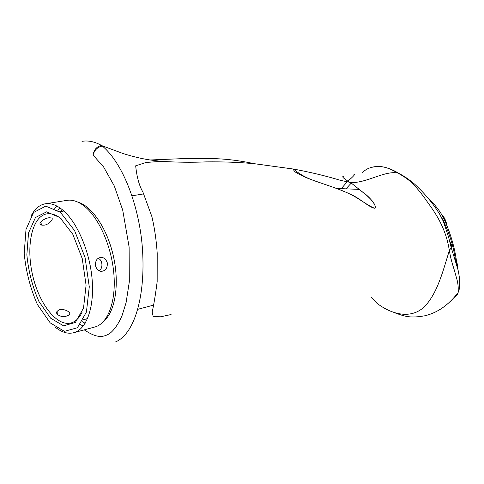 <?xml version="1.0" encoding="UTF-8"?>
<svg xmlns="http://www.w3.org/2000/svg" width="484" height="484" viewBox="0 0 484 484"><rect width="100%" height="100%" fill="white"/><g stroke="black" fill="none" stroke-linecap="round" stroke-linejoin="round"><path stroke-width="0.73" d="M455.922 262.292C452.734 243.004 450.15 236.307 443.671 221.188L439.242 213.474M441.475 214.152C443.943 216.657 445.655 219.911 446.605 223.911L444.373 218.871M82.159 204.563L82.867 204.254M107.605 316.978L106.831 316.996M82.322 321.727L85.16 323.227M104.018 320.904C115.192 311.478 119.596 284.338 113.528 256.768C107.527 229.186 92.111 206.172 77.942 202.143M59.762 207.787L57.808 210.328M81.984 141.34C88.185 140.275 94.689 141.643 101.501 145.442L102.324 146.023C97.453 147.088 94.374 150.107 93.091 155.08L103.612 166.974L114.266 185.91L122.7 210.068L129.119 247.022L129.313 281.815L126.082 302.688L122.143 315.35C118.647 323.663 114.478 329.743 109.644 333.585C103.128 337.275 97.29 338.6 84.258 329.858M102.324 146.023C125.314 165.346 141.28 213.638 142.792 255.207C144.631 296.577 134.806 333.7 115.591 341.91M400.413 174.488L397.612 172.969C402.15 175.371 406.022 177.9 409.24 180.55C414.026 184.676 419.059 190.369 424.353 197.629C430.415 206.807 445.274 223.348 449.34 250.549C451.439 262.897 453.986 267.912 455.946 275.977C457.912 281.894 458.614 287.46 458.039 292.681C457.785 294.417 456.485 296.008 454.143 297.46M362.48 172.818L362.48 172.818C365.729 168.904 370.804 166.817 377.708 166.55C383.37 166.23 390.007 168.365 397.612 172.969C384.435 170.531 365.577 183.63 350.507 182.468L340.434 180.332C326.137 175.982 310.516 172.225 293.57 169.067L254.675 163.749C239.205 162.279 222.942 161.662 205.888 161.886C191.948 162.521 177.035 162.334 161.154 161.323L150.173 159.98C141.891 158.752 132.9 156.622 123.196 153.585L101.967 145.696M378.167 304.115L371.403 297.515M82.195 312.017C79.424 317.782 75.885 321.376 71.578 322.798C57.384 327.39 39.367 304.497 32.73 275.674C25.858 246.925 31.581 217.419 46.053 214.025C50.989 212.906 56.235 214.654 61.783 219.258M89.963 264.361L90.593 267.706M98.911 270.689C103.098 269.068 102.995 259.86 98.143 258.42M66.477 316.082C61.813 318.182 53.173 313.584 57.995 310.668C61.42 307.007 73.852 312.555 68.438 315.308L66.477 316.082M44.28 225.127L41.908 225.157C35.58 223.796 46.645 216.602 50.59 217.903C55.315 217.727 49.017 224.776 44.28 225.127M59.962 217.606L72.8 234.274L82.238 258.583L86.079 285.173L83.532 308.066L75.371 322.453L63.561 325.829L50.608 318.176L38.944 301.49C32.476 286.861 28.447 271.294 26.856 254.79L28.526 232.943L35.459 217.534L46.603 211.835L59.962 217.606M100.055 257.603C96.818 258.317 95.294 261.009 95.469 265.686C96.836 269.878 99.075 271.724 102.178 271.221C105.657 270.623 107.4 267.906 107.394 263.072C105.917 258.898 103.564 257.052 100.345 257.548L100.055 257.603M60.446 212.349L74.621 230.656L85.051 257.47L89.28 286.812L86.43 312.023L77.392 327.765L64.384 331.34L50.179 322.846L37.413 304.521C30.359 288.506 25.954 271.476 24.2 253.428L25.997 229.483L33.547 212.506L45.75 206.117L60.446 212.349M31 216.142C34.412 209.384 38.883 205.325 44.407 203.964C50.13 202.705 56.217 204.714 62.666 209.983C76.914 221.739 89.54 250.76 92.051 278.584C94.616 306.433 86.884 328.557 74.566 332.484C68.498 334.341 62.164 332.647 55.563 327.408M44.407 203.964L65.999 200.515C71.838 199.251 78.015 201.187 84.531 206.329C98.924 217.806 111.52 246.247 113.843 273.581C116.227 300.951 108.192 322.792 95.626 326.779L93.969 327.226M83.224 326.028L80.35 324.631M54.777 208.483L56.809 206.021M86.775 320.263L83.895 319.573M60.137 211.659L62.484 209.832M443.374 221.466L444.397 219.821C451.342 235.242 455.577 250.724 457.102 266.254M101.501 145.442C96.685 146.531 93.878 149.744 93.091 155.08M449.848 242.169C451.421 243.706 451.881 245.533 451.227 247.639L449.34 250.549C442.999 270.871 437.687 292.675 424.795 306.348C411.043 319.96 391.072 314.243 376.715 303.063M444.397 219.821C441.214 212.639 435.933 205.579 428.552 198.64M456.545 261.523C457.422 264.016 457.652 265.746 457.229 266.714M446.605 223.911L444.409 219.724M137.771 309.318L153.464 305.15M132.12 195.796L143.712 193.89M358.922 189.365L336.58 188.464M398.217 173.006C387.872 166.847 378.815 165.032 371.053 167.549M398.12 172.994C403.118 175.619 407.159 177.93 414.721 184.21C424.952 193.661 433.331 203.77 439.853 214.533L443.368 221.448L448.614 237.172L451.227 247.639L458.003 269.751C460.338 280.484 460.351 288.125 458.039 292.681C448.426 305.192 437.294 312.9 424.637 315.816C410.686 318.169 405.87 316.863 394.811 312.815M350.507 182.468L363.411 192.699C370.702 197.653 377.441 206.94 374.761 208.265C369.135 207.624 360.011 198.059 349.563 193.866C344.088 191.295 337.197 188.512 324.262 184.18C314.606 180.744 304.043 178.142 293.57 169.067C293.316 169.678 293.885 170.664 295.27 172.02C300.491 175.19 306.366 177.912 312.882 180.181C325.726 184.876 333.337 186.866 346.701 192.553C357.555 197.073 367.967 206.021 374.761 208.265C375.893 207.842 375.548 206.057 373.715 202.923C373.436 202.04 371.119 199.541 366.763 195.421L350.507 182.468M161.154 161.323L146.035 162.479L135.671 165.818C136.845 177.15 139.265 185.91 142.931 192.106L151.903 216.675C154.59 228.152 156.356 240.33 157.203 253.217L157.167 281.748C155.473 294.798 153.803 304.89 152.157 312.017L153.234 316.603L160.682 316.778L171.082 314.533M150.173 159.98L181.639 158.679L212.597 158.619C225.344 158.812 239.368 160.525 254.675 163.749M349.327 182.335C345.225 178.923 340.427 176.666 343.997 176.2M353.955 174.409C355.54 174.046 353.489 176.321 347.802 181.228M347.076 181.966L341.244 188.651M346.006 188.845L351.19 183.146M63.87 211.03L59.689 211.732M47.632 213.759L46.053 214.025M87.525 318.617L83.448 319.688M101.089 271.282L102.178 271.221M57.995 310.668L57.602 314.775M41.908 225.157L40.444 222.083M95.626 326.779L74.566 332.484M84.137 205.01L83.048 205.192M108.44 315.78L107.375 316.064"/></g></svg>
